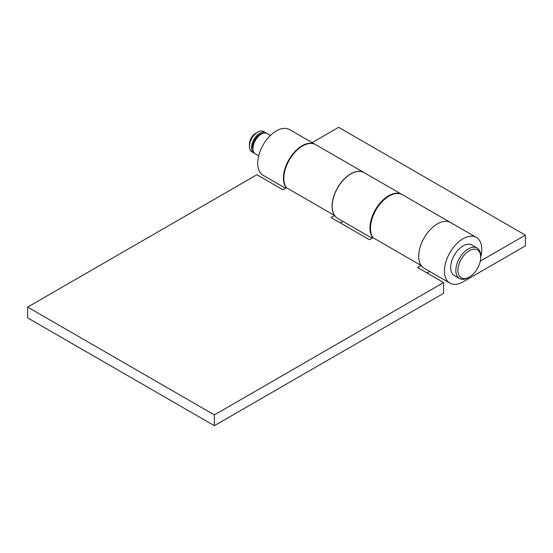 <?xml version="1.0" encoding="UTF-8"?>
<svg xmlns="http://www.w3.org/2000/svg" width="553" height="553" viewBox="0 0 553 553"><rect width="100%" height="100%" fill="white"/><g stroke="black" fill="none" stroke-linecap="round" stroke-linejoin="round"><path stroke-width="0.83" d="M363.971 172.543L315.742 144.692A26.406 15.242 120 0 0 302.539 146.006A26.406 15.242 120 0 0 286.364 187.681L334.6 215.525A26.406 15.242 -60 0 1 350.768 173.849A26.406 15.242 -60 0 1 363.971 172.543A26.406 15.242 -60 0 1 364.026 172.571M476.313 237.403L402.356 194.704A26.406 15.242 120 0 0 389.153 196.011A26.406 15.242 120 0 0 372.985 237.686L421.213 265.537A26.406 15.242 -60 0 1 437.388 223.854A26.406 15.242 -60 0 1 450.591 222.548A26.406 15.242 120 0 0 437.388 223.854A26.406 15.242 120 0 0 420.135 247.129A26.406 15.242 120 0 0 424.186 268.288L449.907 283.136A26.406 15.242 -60 0 1 445.863 261.977A26.406 15.242 -60 0 1 463.11 238.709A26.406 15.242 -60 0 1 476.313 237.403A26.406 15.242 -60 0 1 480.744 257.173M214.364 425.679L214.364 414.902L443.61 282.548L443.61 293.332L214.364 425.679L27.65 317.885L27.65 307.102L256.896 174.748L282.825 189.72L286.364 187.681M427.013 272.968L429.653 271.44M340.399 222.963L343.04 221.435M27.65 307.102L214.364 414.902M372.985 237.686L369.445 239.726L331.06 217.571L334.6 215.525M443.61 282.548L417.681 267.576L421.213 265.537M469.338 250.689A16.134 9.318 120 0 0 457.925 270.452A16.134 9.318 120 0 0 469.338 277.039L468.301 277.641A17.606 10.161 120 0 1 459.495 278.512A17.606 10.161 120 0 1 456.799 264.403A17.606 10.161 120 0 1 468.301 248.891A17.606 10.161 120 0 1 477.101 248.021A17.606 10.161 120 0 1 480.744 256.08L480.744 257.276A16.134 9.318 120 0 0 469.338 250.689M477.101 248.021L471.916 245.027A17.606 10.161 120 0 0 463.11 245.898A17.606 10.161 120 0 0 451.614 261.41A17.606 10.161 120 0 0 454.31 275.518L459.495 278.512M270.438 135.478L267.12 133.563A11.737 6.774 120 0 0 261.251 134.144A11.737 6.774 120 0 0 253.585 144.485A11.737 6.774 120 0 0 255.382 153.893L258.7 155.808M262.454 133.549A10.272 5.931 120 0 0 259.799 134.503A10.272 5.931 120 0 0 253.039 149.856M249.424 146.483L249.424 144.084A8.8 5.081 120 0 1 255.652 133.308L257.726 132.112A11.737 6.774 120 0 0 249.424 146.483A11.737 6.774 120 0 0 251.857 151.854L253.931 153.05A11.737 6.774 120 0 0 254.705 153.395M266.346 133.225A11.737 6.774 120 0 0 265.668 132.727A11.737 6.774 120 0 0 259.799 133.308A11.737 6.774 120 0 0 252.133 143.649A11.737 6.774 120 0 0 253.931 153.05M265.668 132.727L263.594 131.524A11.737 6.774 120 0 0 257.726 132.112L255.652 133.308M468.301 277.641L469.338 277.039A16.134 9.318 120 0 0 480.744 257.276M285.466 188.2L263.193 175.336A26.406 15.242 -60 0 1 259.143 154.176A26.406 15.242 -60 0 1 276.396 130.909A26.406 15.242 -60 0 1 289.599 129.602L315.328 144.457A26.406 15.242 -60 0 1 315.528 144.575M286.198 187.778A26.406 15.242 -60 0 1 285.832 166.19A26.406 15.242 -60 0 1 302.125 145.764A26.406 15.242 -60 0 1 315.328 144.457M372.77 237.804A26.406 15.242 -60 0 1 372.314 216.216A26.406 15.242 -60 0 1 388.635 195.707A26.406 15.242 -60 0 1 401.837 194.4L364.074 172.605A26.406 15.242 120 0 0 350.872 173.912A26.406 15.242 120 0 0 333.625 197.179A26.406 15.242 120 0 0 337.676 218.338L372.079 238.205M312.141 142.619L338.636 127.321L525.35 235.115L525.35 245.898L463.11 281.83A26.406 15.242 -60 0 1 449.907 283.136M480.315 261.12L525.35 235.115"/></g></svg>
